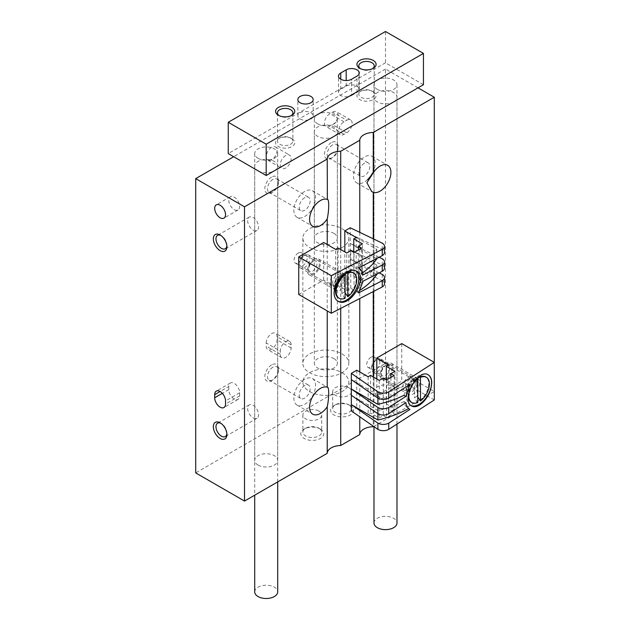 <?xml version="1.0" encoding="UTF-8"?>
<svg xmlns="http://www.w3.org/2000/svg" width="630" height="630" viewBox="0 0 630 630"><rect width="100%" height="100%" fill="white"/><g stroke="black" fill="none" stroke-linecap="round" stroke-linejoin="round"><path stroke-width="0.47" stroke-dasharray="3.15 2.36" d="M359.761 232.344L359.761 298.541M359.761 371.96L359.761 416.776M373.259 238.817L373.259 291.58M373.259 376.937L373.259 426.163M340.728 249.519L340.728 308.361M327.23 244.542L327.23 310.913M386.576 364.896L386.576 364.896A7.67 4.426 120 0 0 381.15 374.291A7.67 4.426 120 0 0 386.576 377.417A7.67 4.426 120 0 0 391.994 368.03A7.67 4.426 120 0 0 386.576 364.896L385.402 365.573A6.009 3.465 120 0 0 381.15 372.936A6.009 3.465 120 0 0 382.394 375.685A6.009 3.465 120 0 0 388.403 372.212A6.009 3.465 120 0 0 388.403 365.282A6.009 3.465 120 0 0 385.402 365.573L386.576 364.896M373.716 426.478L434.291 391.506L385.489 363.337L195.709 472.902M434.291 362.392L434.291 391.506M418.021 87.846L385.489 69.064L385.489 363.337M266.199 342.988A7.67 4.426 -60 0 1 269.545 335.27A7.67 4.426 -60 0 1 275.46 333.215A7.67 4.426 -60 0 1 277.043 336.727L277.043 339.853A7.67 4.426 -60 0 1 273.696 347.571A7.67 4.426 -60 0 1 267.789 349.626A7.67 4.426 -60 0 1 266.199 346.114L266.199 342.988L280.295 351.123A7.67 4.426 -60 0 1 283.642 343.405A7.67 4.426 -60 0 1 289.556 341.35A7.67 4.426 -60 0 1 291.139 344.862L291.139 347.996A7.67 4.426 -60 0 1 287.792 355.714A7.67 4.426 -60 0 1 281.886 357.761A7.67 4.426 -60 0 1 280.295 354.257L280.295 351.123M332.624 112.109A7.67 4.426 -60 0 1 336.459 111.73A7.67 4.426 -60 0 1 337.633 117.873A7.67 4.426 -60 0 1 332.624 124.63L329.907 126.197A7.67 4.426 -60 0 1 326.08 126.575A7.67 4.426 -60 0 1 324.899 120.432A7.67 4.426 -60 0 1 329.907 113.676L332.624 112.109L346.72 120.251A7.67 4.426 -60 0 1 350.556 119.873A7.67 4.426 -60 0 1 351.729 126.016A7.67 4.426 -60 0 1 346.72 132.772L344.011 134.34A7.67 4.426 -60 0 1 340.176 134.718A7.67 4.426 -60 0 1 339.003 128.575A7.67 4.426 -60 0 1 344.011 121.818L346.72 120.251M331.27 142.632A9.584 5.536 120 0 0 324.489 154.374A9.584 5.536 120 0 0 331.27 158.287A9.584 5.536 120 0 0 338.042 146.546A9.584 5.536 120 0 0 331.27 142.632M271.625 364.896A9.584 5.536 120 0 0 264.844 376.638A9.584 5.536 120 0 0 271.625 380.551A9.584 5.536 120 0 0 278.397 368.81A9.584 5.536 120 0 0 271.625 364.896M271.625 177.069A9.584 5.536 120 0 0 264.844 188.811A9.584 5.536 120 0 0 271.625 192.717A9.584 5.536 120 0 0 278.397 180.983A9.584 5.536 120 0 0 271.625 177.069M271.625 147.326A7.67 4.426 120 0 0 266.616 154.082A7.67 4.426 120 0 0 267.789 160.233A7.67 4.426 120 0 0 275.46 155.799A7.67 4.426 120 0 0 275.46 146.947A7.67 4.426 120 0 0 271.625 147.326M385.489 69.064L233.667 156.72M313.913 260.655L313.913 260.655A7.67 4.426 120 0 0 308.495 270.042A7.67 4.426 120 0 0 313.913 273.176A7.67 4.426 120 0 0 319.339 263.781A7.67 4.426 120 0 0 313.913 260.655L312.74 261.332A6.009 3.465 120 0 0 308.495 268.687A6.009 3.465 120 0 0 309.739 271.435A6.009 3.465 120 0 0 315.748 267.97A6.009 3.465 120 0 0 315.748 261.033A6.009 3.465 120 0 0 312.74 261.332L313.913 260.655M334.026 136.34A11.505 6.639 0 0 0 337.349 131.678A11.505 6.639 0 0 0 333.979 126.977A11.505 6.639 0 0 0 321.442 125.543A11.505 6.639 0 0 0 314.339 131.678A11.505 6.639 0 0 0 317.709 136.371A11.505 6.639 0 0 0 333.924 136.403M258.119 170.832A11.505 6.639 0 0 0 274.286 170.832M274.381 170.777A11.505 6.639 0 0 0 277.704 166.107A11.505 6.639 0 0 0 266.199 159.469A11.505 6.639 0 0 0 254.701 166.107A11.505 6.639 0 0 0 258.017 170.777M393.671 101.91A11.505 6.639 0 0 0 396.987 97.24A11.505 6.639 0 0 0 385.489 90.602A11.505 6.639 0 0 0 373.984 97.24A11.505 6.639 0 0 0 377.354 101.934A11.505 6.639 0 0 0 393.569 101.965M258.064 465.074A11.505 6.639 0 0 0 270.601 466.515A11.505 6.639 0 0 0 277.704 460.38A11.505 6.639 0 0 0 266.199 453.734A11.505 6.639 0 0 0 254.701 460.38A11.505 6.639 0 0 0 258.064 465.074M377.354 396.207A11.505 6.639 0 0 0 389.891 397.64A11.505 6.639 0 0 0 396.987 391.506A11.505 6.639 0 0 0 385.489 384.867A11.505 6.639 0 0 0 373.984 391.506A11.505 6.639 0 0 0 377.354 396.207M350.241 405.594L350.241 405.594A11.505 6.639 180 0 1 350.241 414.989A11.505 6.639 180 0 1 333.979 414.989A11.505 6.639 180 0 1 333.979 405.594A11.505 6.639 180 0 1 350.241 405.594L348.776 404.751A9.426 5.442 180 0 1 351.54 408.594A9.426 5.442 180 0 1 342.114 414.044A9.426 5.442 180 0 1 332.679 408.594A9.426 5.442 180 0 1 335.443 404.751A9.426 5.442 180 0 1 348.776 404.751L350.241 405.594M320.426 429.077L320.426 429.077A11.505 6.639 180 0 1 320.426 438.464A11.505 6.639 180 0 1 304.156 438.464A11.505 6.639 180 0 1 304.156 429.077A11.505 6.639 180 0 1 320.426 429.077L318.953 428.227A9.426 5.442 180 0 1 321.717 432.078A9.426 5.442 180 0 1 312.291 437.519A9.426 5.442 180 0 1 302.865 432.078A9.426 5.442 180 0 1 305.621 428.227A9.426 5.442 180 0 1 318.953 428.227L320.426 429.077M234.21 209.625A7.67 4.426 -120 0 0 238.045 210.003A7.67 4.426 -120 0 0 238.045 201.151A7.67 4.426 -120 0 0 230.375 196.725A7.67 4.426 -120 0 0 229.202 202.868A7.67 4.426 -120 0 0 234.21 209.625M228.784 386.497L228.784 389.631A7.67 4.426 -120 0 0 232.131 397.349A7.67 4.426 -120 0 0 238.045 399.396A7.67 4.426 -120 0 0 239.628 395.892L239.628 392.758A7.67 4.426 -120 0 0 236.282 385.04A7.67 4.426 -120 0 0 230.375 382.985A7.67 4.426 -120 0 0 228.784 386.497L220.114 391.506M285.721 155.468A7.67 4.426 120 0 0 280.712 162.225A7.67 4.426 120 0 0 281.886 168.368A7.67 4.426 120 0 0 289.556 163.942A7.67 4.426 120 0 0 289.556 155.09A7.67 4.426 120 0 0 285.721 155.468M272.94 179.353A7.718 4.457 120 0 0 267.9 186.157A7.718 4.457 120 0 0 269.081 192.339A7.718 4.457 120 0 0 272.94 191.961A7.718 4.457 120 0 0 278.397 182.503A7.718 4.457 120 0 0 276.798 178.975A7.718 4.457 120 0 0 272.94 179.353M304.7 197.686A7.718 4.457 120 0 0 299.659 204.49A7.718 4.457 120 0 0 300.841 210.672A7.718 4.457 120 0 0 308.558 206.215A7.718 4.457 120 0 0 308.558 197.308A7.718 4.457 120 0 0 304.7 197.686M304.7 191.465A15.333 8.851 120 0 0 294.683 204.978A15.333 8.851 120 0 0 297.029 217.271A15.333 8.851 120 0 0 312.37 208.42A15.333 8.851 120 0 0 312.37 190.709A15.333 8.851 120 0 0 304.7 191.465M272.94 367.188A7.718 4.457 120 0 0 267.9 373.984A7.718 4.457 120 0 0 269.081 380.173A7.718 4.457 120 0 0 272.94 379.788A7.718 4.457 120 0 0 278.397 370.338A7.718 4.457 120 0 0 276.798 366.802A7.718 4.457 120 0 0 272.94 367.188M304.7 385.521A7.718 4.457 120 0 0 299.659 392.317A7.718 4.457 120 0 0 300.841 398.507A7.718 4.457 120 0 0 308.558 394.049A7.718 4.457 120 0 0 308.558 385.135A7.718 4.457 120 0 0 304.7 385.521M304.7 379.299A15.333 8.851 120 0 0 294.683 392.813A15.333 8.851 120 0 0 297.029 405.098A15.333 8.851 120 0 0 312.37 396.246A15.333 8.851 120 0 0 312.37 378.536A15.333 8.851 120 0 0 304.7 379.299M332.585 144.916A7.718 4.457 120 0 0 327.545 151.72A7.718 4.457 120 0 0 328.726 157.902A7.718 4.457 120 0 0 332.585 157.524A7.718 4.457 120 0 0 338.042 148.074A7.718 4.457 120 0 0 336.444 144.538A7.718 4.457 120 0 0 332.585 144.916M364.345 163.257A7.718 4.457 120 0 0 359.297 170.053A7.718 4.457 120 0 0 360.486 176.243A7.718 4.457 120 0 0 368.204 171.785A7.718 4.457 120 0 0 368.204 162.871A7.718 4.457 120 0 0 364.345 163.257M372.393 173.289A15.333 8.851 120 0 0 372.007 156.272A15.333 8.851 120 0 0 364.345 157.035A15.333 8.851 120 0 0 354.32 170.549A15.333 8.851 120 0 0 356.675 182.834A15.333 8.851 120 0 0 367.51 179.7M318.953 411.138A9.426 5.442 180 0 1 321.717 414.989A9.426 5.442 180 0 1 312.291 420.43A9.426 5.442 180 0 1 302.865 414.989A9.426 5.442 180 0 1 308.684 409.957A9.426 5.442 180 0 1 318.953 411.138M348.776 387.663A9.426 5.442 180 0 1 351.54 391.506A9.426 5.442 180 0 1 342.114 396.947A9.426 5.442 180 0 1 332.679 391.506A9.426 5.442 180 0 1 338.499 386.481A9.426 5.442 180 0 1 348.776 387.663M253.11 230.06A7.718 4.457 -120 0 0 256.969 230.438A7.718 4.457 -120 0 0 256.969 221.532A7.718 4.457 -120 0 0 249.252 217.074A7.718 4.457 -120 0 0 248.07 223.256A7.718 4.457 -120 0 0 253.11 230.06M226.855 245.897A7.718 4.457 -120 0 0 226.887 245.196A7.718 4.457 -120 0 0 221.429 235.746A7.718 4.457 -120 0 0 220.807 235.423M253.11 417.887A7.718 4.457 -120 0 0 256.969 418.273A7.718 4.457 -120 0 0 256.969 409.358A7.718 4.457 -120 0 0 249.252 404.901A7.718 4.457 -120 0 0 248.07 411.091A7.718 4.457 -120 0 0 253.11 417.887M226.855 433.724A7.718 4.457 -120 0 0 226.887 433.023A7.718 4.457 -120 0 0 221.429 423.573A7.718 4.457 -120 0 0 220.807 423.258M298.297 252.992A6.009 3.465 120 0 0 294.368 258.284A6.009 3.465 120 0 0 295.289 263.096A6.009 3.465 120 0 0 301.298 259.631A6.009 3.465 120 0 0 301.298 252.693A6.009 3.465 120 0 0 298.297 252.992M370.952 357.234A6.009 3.465 120 0 0 367.03 362.526A6.009 3.465 120 0 0 367.944 367.345A6.009 3.465 120 0 0 373.952 363.872A6.009 3.465 120 0 0 373.952 356.934A6.009 3.465 120 0 0 370.952 357.234M333.979 233.415A11.505 6.639 180 0 1 337.349 238.116A11.505 6.639 180 0 1 325.844 244.755A11.505 6.639 180 0 1 314.339 238.116A11.505 6.639 180 0 1 321.442 231.974A11.505 6.639 180 0 1 333.979 233.415M342.114 228.721A23.003 13.285 180 0 1 348.847 238.116A23.003 13.285 180 0 1 325.844 251.394A23.003 13.285 180 0 1 302.841 238.116A23.003 13.285 180 0 1 317.04 225.839A23.003 13.285 180 0 1 342.114 228.721M342.114 372.724A23.003 13.285 180 0 1 348.847 382.119A23.003 13.285 180 0 1 325.844 395.396A23.003 13.285 180 0 1 302.841 382.119A23.003 13.285 180 0 1 317.04 369.849A23.003 13.285 180 0 1 342.114 372.724A23.003 13.285 180 0 1 348.847 382.119A23.003 13.285 180 0 1 325.844 395.396A23.003 13.285 180 0 1 302.841 382.119A23.003 13.285 180 0 1 317.04 369.849A23.003 13.285 180 0 1 342.114 372.724M373.984 522.987A11.505 6.639 180 0 1 381.087 516.852A11.505 6.639 180 0 1 393.624 518.293A11.505 6.639 180 0 1 396.987 522.987M377.354 89.413A11.505 6.639 0 0 0 389.891 90.854A11.505 6.639 0 0 0 396.987 84.719A11.505 6.639 0 0 0 393.624 80.026A11.505 6.639 0 0 0 381.087 78.585A11.505 6.639 0 0 0 373.984 84.719A11.505 6.639 0 0 0 377.354 89.413M423.447 84.719L385.489 62.803L385.489 31.5M385.489 62.803L228.249 153.586M317.709 123.85A11.505 6.639 0 0 0 330.246 125.291A11.505 6.639 0 0 0 337.349 119.157A11.505 6.639 0 0 0 333.979 114.455A11.505 6.639 0 0 0 321.442 113.022A11.505 6.639 0 0 0 314.339 119.157A11.505 6.639 0 0 0 317.709 123.85M258.064 158.287A11.505 6.639 0 0 0 270.601 159.721A11.505 6.639 0 0 0 277.704 153.586A11.505 6.639 0 0 0 274.334 148.893A11.505 6.639 0 0 0 261.796 147.452A11.505 6.639 0 0 0 254.701 153.586A11.505 6.639 0 0 0 258.064 158.287M373.291 91.759L373.291 91.759A9.584 5.536 180 0 1 373.291 99.587A9.584 5.536 180 0 1 359.73 99.587A9.584 5.536 180 0 1 359.73 91.759A9.584 5.536 180 0 1 373.291 91.759L371.968 90.996A7.718 4.457 180 0 1 371.968 91.004A7.718 4.457 180 0 1 374.228 94.153A7.718 4.457 180 0 1 366.51 98.603A7.718 4.457 180 0 1 358.793 94.153A7.718 4.457 180 0 1 361.053 91.004A7.718 4.457 180 0 1 371.968 90.996L373.291 91.759M291.958 138.718L291.958 138.718A9.584 5.536 180 0 1 291.958 146.546A9.584 5.536 180 0 1 278.397 146.546A9.584 5.536 180 0 1 278.397 138.718A9.584 5.536 180 0 1 291.958 138.718L290.635 137.954A7.718 4.457 180 0 1 292.895 141.104A7.718 4.457 180 0 1 285.177 145.561A7.718 4.457 180 0 1 277.46 141.104A7.718 4.457 180 0 1 279.72 137.954A7.718 4.457 180 0 1 290.635 137.954L291.958 138.718M291.225 115.621A7.718 4.457 180 0 1 290.635 115.999A7.718 4.457 180 0 1 279.72 115.999A7.718 4.457 180 0 1 279.129 115.621M372.558 68.662A7.718 4.457 180 0 1 371.968 69.048A7.718 4.457 180 0 1 361.053 69.048A7.718 4.457 180 0 1 360.462 68.662M300.093 118.999A7.67 4.426 0 0 0 308.448 119.96A7.67 4.426 0 0 0 313.181 115.865A7.67 4.426 0 0 0 305.511 111.439A7.67 4.426 0 0 0 297.84 115.865A7.67 4.426 0 0 0 300.093 118.999M351.603 95.516L357.021 92.389A7.67 4.426 0 0 0 359.265 89.255A7.67 4.426 0 0 0 354.532 85.168A7.67 4.426 0 0 0 346.177 86.129L340.759 89.255A7.67 4.426 0 0 0 338.507 92.389A7.67 4.426 0 0 0 343.24 96.477A7.67 4.426 0 0 0 351.603 95.516L351.603 79.238M254.701 591.861A11.505 6.639 180 0 1 261.796 585.727A11.505 6.639 180 0 1 274.334 587.16A11.505 6.639 180 0 1 277.704 591.861M333.979 358.635A11.505 6.639 180 0 1 337.349 363.337A11.505 6.639 180 0 1 325.844 369.975A11.505 6.639 180 0 1 314.339 363.337A11.505 6.639 180 0 1 321.442 357.194A11.505 6.639 180 0 1 333.979 358.635M342.114 353.942A23.003 13.285 180 0 1 348.847 363.337A23.003 13.285 180 0 1 325.844 376.614A23.003 13.285 180 0 1 302.841 363.337A23.003 13.285 180 0 1 317.04 351.06A23.003 13.285 180 0 1 342.114 353.942M409.933 384.394L408.476 383.552L403.964 395.317M405.862 402.672L403.964 401.578C404.633 404.925 406.137 407.263 408.476 408.594M408.476 383.552A92.019 53.125 0 0 1 377.898 394.947L351.327 379.614M377.898 394.947L377.898 398.081M403.964 401.578A92.019 53.125 0 0 1 377.898 410.602L351.327 395.262M377.898 410.602L377.898 413.737M434.291 399.963L401.751 381.174L376.811 395.577L388.741 402.468L386.3 403.869L394.978 408.878L390.907 411.233L394.167 413.107L386.576 417.493L383.316 415.611L379.252 417.958L370.574 412.949L368.141 414.359L356.753 407.783L351.327 410.917M401.751 343.61L401.751 381.174M386.576 378.669A9.198 5.316 -60 0 1 381.969 379.126A9.198 5.316 -60 0 1 381.969 368.503A9.198 5.316 -60 0 1 391.175 363.187A9.198 5.316 -60 0 1 392.584 370.566A9.198 5.316 -60 0 1 386.576 378.669M376.811 378.984L376.811 395.577M388.741 364.896L388.741 402.468M386.3 379.764L386.3 403.869M394.978 371.314L394.978 408.878M390.907 377.417L390.907 411.233M394.167 375.543L394.167 413.107M386.576 379.921L386.576 417.493M383.316 378.047L383.316 415.611M379.252 380.394L379.252 417.958M370.574 375.385L370.574 412.949M368.141 376.795L368.141 414.359M356.753 370.219L356.753 407.783M411.004 405.57A17.64 10.182 -60 0 1 410.287 405.216A17.64 10.182 -60 0 1 406.634 397.144A17.64 10.182 -60 0 1 419.108 375.543A17.64 10.182 -60 0 1 427.927 374.669A17.64 10.182 -60 0 1 428.109 374.779M417.454 378.386A9.198 5.316 -60 0 1 417.745 378.528A9.198 5.316 -60 0 1 419.155 385.906A9.198 5.316 -60 0 1 413.138 394.01A9.198 5.316 -60 0 1 408.539 394.467A9.198 5.316 -60 0 1 406.634 390.253A9.198 5.316 -60 0 1 413.138 378.984A9.198 5.316 -60 0 1 417.147 378.268M411.169 402.184A14.569 8.41 120 0 0 417.099 402.145L414.501 397.601A10.891 6.284 120 0 0 417.21 396.034L417.753 396.979M415.997 379.433A14.569 8.41 120 0 0 408.153 395.514A14.569 8.41 120 0 0 408.224 396.876M416.635 378.764A10.891 6.284 120 0 0 415.855 379.173A10.891 6.284 120 0 0 414.501 380.095L417.099 378.559A10.891 6.284 120 0 0 417.028 378.599M419.808 400.578A14.569 8.41 120 0 0 428.754 383.615A14.569 8.41 120 0 0 425.738 376.953M417.099 402.145L417.753 402.515M379.819 362.534A5.788 3.339 120 0 0 375.732 360.171A5.788 3.339 120 0 0 371.637 367.259A5.788 3.339 120 0 0 375.732 369.621A5.788 3.339 120 0 0 379.819 362.534M382.481 362.534A7.67 4.426 120 0 0 380.89 359.029A7.67 4.426 120 0 0 377.063 359.407A7.67 4.426 120 0 0 371.637 368.794A7.67 4.426 120 0 0 373.228 372.306A7.67 4.426 120 0 0 379.134 370.251A7.67 4.426 120 0 0 382.481 362.534M413.682 380.551A7.67 4.426 120 0 0 412.099 377.039A7.67 4.426 120 0 0 404.428 381.465A7.67 4.426 120 0 0 404.428 390.324A7.67 4.426 120 0 0 408.594 389.742A7.67 4.426 120 0 0 413.674 380.937A7.67 4.426 120 0 0 413.682 380.551M413.611 382A5.835 3.371 120 0 0 412.398 379.331A5.835 3.371 120 0 0 406.563 382.701A5.835 3.371 120 0 0 406.563 389.442A5.835 3.371 120 0 0 409.736 389.001A5.835 3.371 120 0 0 413.603 382.3A5.835 3.371 120 0 0 413.611 382M414.501 380.095L414.501 397.601M417.21 378.622L417.21 396.034M358.525 292.918L357.068 292.084L361.187 280.082L363.077 281.177M363.077 274.916L361.187 273.822C360.659 270.561 359.289 268.301 357.068 267.033L358.525 267.876L357.068 267.033A92.019 53.125 180 0 0 376.811 249.386L350.241 234.045L382.237 249.386A7.67 4.426 180 0 1 384.481 252.512M376.811 274.428L350.241 259.087L379.087 272.916M360.061 290.225A92.019 53.125 180 0 1 357.068 292.084M376.811 274.089L376.811 265.033A92.019 53.125 180 0 1 361.187 280.082M376.811 265.033L350.241 249.693L382.237 265.033A7.67 4.426 180 0 1 384.481 268.167M376.811 258.773L350.241 243.432L379.087 257.268M362.541 272.885A92.019 53.125 180 0 1 361.187 273.822M376.811 258.442L376.811 249.386M298.73 294.462L323.678 280.059L335.601 286.949L338.042 285.54L346.72 290.548L350.784 288.201L354.036 290.076L361.628 285.697L358.375 283.815L362.447 281.468L353.769 276.46L356.21 275.05L344.823 268.474L350.241 265.348L350.241 227.784M382.237 249.386L382.237 243.125M382.237 265.033L382.237 258.773M313.913 259.402A9.198 5.316 -60 0 1 318.52 258.946A9.198 5.316 -60 0 1 318.52 269.569A9.198 5.316 -60 0 1 309.314 274.885A9.198 5.316 -60 0 1 307.905 267.506A9.198 5.316 -60 0 1 313.913 259.402M323.678 280.059L323.678 242.495M335.601 286.949L335.601 249.386M338.042 285.54L338.042 247.976M346.72 290.548L346.72 252.984M350.784 288.201L350.784 250.638M354.036 290.076L354.036 252.512M361.628 285.697L361.628 248.133M358.375 283.815L358.375 250.008M362.447 281.468L362.447 243.905M353.769 276.46L353.769 252.354M356.21 275.05L356.21 237.486M344.823 268.474L344.823 251.89M350.241 265.348L382.237 280.689L382.237 274.428M382.237 280.689A7.67 4.426 180 0 1 384.481 283.815M337.806 301.069A17.64 10.182 -60 0 1 337.633 300.967A17.64 10.182 -60 0 1 333.979 292.895A17.64 10.182 -60 0 1 346.445 271.294A17.64 10.182 -60 0 1 355.265 270.42A17.64 10.182 -60 0 1 355.895 270.845M334.609 288.879A9.198 5.316 -60 0 1 333.979 286.012A9.198 5.316 -60 0 1 340.483 274.735L346.445 271.294L340.483 274.735A9.198 5.316 -60 0 1 344.051 273.908M344.799 274.137A9.198 5.316 -60 0 1 345.082 274.286A9.198 5.316 -60 0 1 345.082 284.91A9.198 5.316 -60 0 1 335.885 290.217A9.198 5.316 -60 0 1 335.499 289.957M347.154 296.328A14.569 8.41 120 0 0 355.556 283.508A14.569 8.41 120 0 0 353.084 272.703M338.515 297.935A14.569 8.41 120 0 0 344.445 297.895L341.838 293.352A10.891 6.284 120 0 0 344.547 291.784L345.09 292.737M335.499 286.114L336.255 286.555A5.835 3.371 120 0 0 342.098 283.185A5.835 3.371 120 0 0 342.098 276.436A5.835 3.371 120 0 0 337.593 278.003A5.835 3.371 120 0 0 335.05 283.878A5.835 3.371 120 0 0 336.255 286.555L335.499 284.508A6.284 3.63 120 0 0 339.94 287.075A6.284 3.63 120 0 0 344.389 279.373A6.284 3.63 120 0 0 339.94 276.806A6.284 3.63 120 0 0 335.499 284.508L335.499 285.894M344.445 297.895L345.09 298.274M298.982 263.017A5.788 3.339 120 0 0 303.069 265.38A5.788 3.339 120 0 0 307.164 258.292A5.788 3.339 120 0 0 303.069 255.93A5.788 3.339 120 0 0 298.982 263.017L298.982 264.553A7.67 4.426 120 0 0 300.565 268.065A7.67 4.426 120 0 0 308.235 263.631A7.67 4.426 120 0 0 308.235 254.78A7.67 4.426 120 0 0 304.4 255.158A7.67 4.426 120 0 0 298.982 264.553M330.183 282.563A7.67 4.426 120 0 0 331.774 286.075A7.67 4.426 120 0 0 335.94 285.492A7.67 4.426 120 0 0 341.019 276.696A7.67 4.426 120 0 0 339.436 272.79A7.67 4.426 120 0 0 333.53 274.845A7.67 4.426 120 0 0 330.183 282.563M332.695 282.524A5.835 3.371 120 0 0 333.908 285.193A5.835 3.371 120 0 0 337.082 284.752A5.835 3.371 120 0 0 340.948 278.05A5.835 3.371 120 0 0 339.743 275.082A5.835 3.371 120 0 0 335.247 276.649A5.835 3.371 120 0 0 332.695 282.524M344.547 291.784L344.547 274.373M341.838 293.352L341.838 275.845M228.784 389.631L222.343 393.348M239.628 395.892L225.532 404.027M239.628 392.758L225.532 400.9M344.011 121.818L329.907 113.676M346.72 132.772L332.624 124.63M344.011 134.34L329.907 126.197M280.295 354.257L266.199 346.114M291.139 344.862L277.043 336.727M291.139 347.996L277.043 339.853M357.021 92.389L357.021 76.112M346.177 86.129L346.177 80.538M340.759 89.255L340.759 79.238M417.044 383.615A6.284 3.63 120 0 0 412.603 381.048A6.284 3.63 120 0 0 408.153 388.749A6.284 3.63 120 0 0 412.603 391.317A6.284 3.63 120 0 0 417.044 383.615M415.958 383.363A5.835 3.371 120 0 0 414.753 380.685A5.835 3.371 120 0 0 408.909 384.056A5.835 3.371 120 0 0 408.909 390.797A5.835 3.371 120 0 0 413.414 389.238A5.835 3.371 120 0 0 415.958 383.363M230.375 196.725L216.279 204.86M238.045 210.003L223.949 218.145M238.045 399.396L223.949 407.539M230.375 382.985L216.279 391.128M267.789 160.233L281.886 168.368M275.46 146.947L289.556 155.09M278.397 182.503L278.397 180.983M272.94 191.961L271.625 192.717M269.081 192.339L300.841 210.672M276.798 178.975L308.558 197.308M297.029 217.271L312.756 226.351M312.37 190.709L327.356 199.363M278.397 370.338L278.397 368.81M272.94 379.788L271.625 380.551M269.081 380.173L300.841 398.507M276.798 366.802L308.558 385.135M297.029 405.098L312.756 414.178M312.37 378.536L327.356 387.198M338.042 148.074L338.042 146.546M332.585 157.524L331.27 158.287M328.726 157.902L360.486 176.243M336.444 144.538L368.204 162.871M356.675 182.834L371.668 191.488M372.007 156.272L387.733 165.351M350.556 119.873L336.459 111.73M340.176 134.718L326.08 126.575M289.556 341.35L275.46 333.215M281.886 357.761L267.789 349.626M302.865 414.989L302.865 432.078M321.717 414.989L321.717 432.078M305.621 428.227L304.156 429.077M332.679 391.506L332.679 408.594M351.54 391.506L351.54 408.594M335.443 404.751L333.979 405.594M249.252 217.074L217.57 235.36M256.969 230.438L225.288 248.732M221.429 235.746L220.114 234.982M226.887 245.196L226.887 246.724M249.252 404.901L217.57 423.195M256.969 418.273L225.288 436.558M221.429 423.573L220.114 422.809M226.887 433.023L226.887 434.55M295.289 263.096L309.739 271.435M301.298 252.693L315.748 261.033M308.495 268.687L308.495 270.042M367.944 367.345L382.394 375.685M373.952 356.934L388.403 365.282M381.15 372.936L381.15 374.291M373.984 97.24L373.984 391.506M396.987 97.24L396.987 391.506M254.701 166.107L254.701 460.38M277.704 166.107L277.704 460.38M314.339 131.678L314.339 238.116M337.349 131.678L337.349 238.116M302.841 238.116L302.841 363.337M348.847 238.116L348.847 363.337M373.984 84.719L373.984 426.667M396.987 84.719L396.987 424.053M290.635 115.999L291.958 115.243M279.72 115.999L278.397 115.243M277.46 112.849L277.46 141.104M292.895 112.849L292.895 141.104M279.72 137.954L278.397 138.718M371.968 69.048L373.291 68.284M361.053 69.048L359.73 68.284M358.793 65.898L358.793 94.153M374.228 65.898L374.228 94.153M361.053 91.004L359.73 91.759M313.181 115.865L313.181 99.587M297.84 115.865L297.84 99.587M359.265 89.255L359.265 72.978M338.507 92.389L338.507 76.112M254.701 153.586L254.701 495.196M277.704 153.586L277.704 481.911M314.339 119.157L314.339 363.337M337.349 119.157L337.349 363.337M411.634 405.996L410.287 405.216M406.634 390.253L406.634 397.144M413.138 378.984L419.108 375.543M417.745 378.528L391.175 363.187M408.539 394.467L381.969 379.126M406.563 389.442L408.909 390.797L408.153 388.749L408.153 395.514M412.398 379.331L414.753 380.685L412.603 381.048L415.855 379.173M371.637 367.259L371.637 368.794M375.732 360.171L377.063 359.407M373.228 372.306L404.428 390.324M380.89 359.029L412.099 377.039M413.603 382.3L413.674 380.937M409.736 389.001L408.594 389.742M356.611 271.199L355.265 270.42M333.979 286.012L333.979 292.895M345.082 274.286L318.52 258.946M335.885 290.217L309.314 274.885M339.743 275.082L342.098 276.436L339.94 276.806L342.31 275.436M303.069 255.93L304.4 255.158M300.565 268.065L331.774 286.075M308.235 254.78L339.436 272.79M340.948 278.05L341.019 276.696M337.082 284.752L335.94 285.492M333.908 285.193L335.428 286.075"/><path stroke-width="0.94" d="M373.259 426.163L373.259 426.738A13.805 7.969 0 0 0 359.761 434.535L359.761 416.776M373.259 238.817L373.259 192.315L371.668 191.488L366.92 182.747L373.259 172.809L373.259 132.473A13.805 7.969 0 0 0 359.761 140.269L359.761 232.344M359.761 298.541L359.761 371.96M373.259 291.58L373.259 376.937M340.728 249.519L340.728 151.255A13.805 7.969 0 0 0 327.23 159.051L327.356 199.371M327.23 218.886A15.333 8.851 120 0 1 312.756 226.351A15.333 8.851 120 0 1 310.401 214.058A15.333 8.851 120 0 1 320.426 200.545A15.333 8.851 120 0 1 327.23 199.387C329.191 198.379 329.199 210.066 327.23 218.886L327.23 244.542M340.728 308.361L340.728 445.52A13.805 7.969 0 0 0 327.23 453.316L327.23 406.72A15.333 8.851 -60 0 1 312.756 414.178A15.333 8.851 -60 0 1 310.401 401.893A15.333 8.851 -60 0 1 320.426 388.379A15.333 8.851 -60 0 1 327.23 387.222L327.356 387.198M327.23 310.913L327.23 387.222C329.191 386.214 329.199 397.9 327.23 406.72M373.259 192.315A15.333 8.851 120 0 0 388.135 182.346A15.333 8.851 120 0 0 387.733 165.351A15.333 8.851 120 0 0 380.063 166.107A15.333 8.851 120 0 0 373.259 172.809M373.259 426.738L373.716 426.478M373.259 132.473L434.291 97.24L434.291 399.963L388.741 429.384A7.67 4.426 0 0 1 377.898 429.384L351.327 410.917L351.327 404.657L377.898 423.124A7.67 4.426 0 0 0 388.741 423.124L409.933 409.437L408.366 408.531L409.72 409.319M434.291 97.24L418.021 87.846M233.667 156.72L195.709 178.629L195.709 472.902L244.511 501.07L327.23 453.316M220.114 438.464A9.584 5.536 -120 0 0 226.887 434.55A9.584 5.536 -120 0 0 220.114 422.809A9.584 5.536 -120 0 0 213.334 426.723A9.584 5.536 -120 0 0 220.114 438.464M220.114 250.638A9.584 5.536 -120 0 0 226.887 246.724A9.584 5.536 -120 0 0 220.114 234.982A9.584 5.536 -120 0 0 213.334 238.896A9.584 5.536 -120 0 0 220.114 250.638M214.688 397.766A7.67 4.426 -120 0 0 218.035 405.484A7.67 4.426 -120 0 0 223.949 407.539A7.67 4.426 -120 0 0 225.532 404.027L225.532 400.9A7.67 4.426 -120 0 0 222.185 393.183A7.67 4.426 -120 0 0 216.279 391.128A7.67 4.426 -120 0 0 214.688 394.64L214.688 397.766L222.343 393.348M220.114 217.759A7.67 4.426 -120 0 0 223.949 218.145A7.67 4.426 -120 0 0 223.949 209.286A7.67 4.426 -120 0 0 216.279 204.86A7.67 4.426 -120 0 0 215.106 211.003A7.67 4.426 -120 0 0 220.114 217.759M195.709 178.629L244.511 206.805L244.511 501.07M244.511 206.805L327.23 159.051M340.728 445.52L359.761 434.535M340.728 151.255L359.761 140.269M367.51 179.7A15.333 8.851 120 0 0 372.393 173.289M220.807 235.423A7.718 4.457 -120 0 0 217.57 235.36A7.718 4.457 -120 0 0 216.389 241.542A7.718 4.457 -120 0 0 221.429 248.346A7.718 4.457 -120 0 0 225.288 248.732A7.718 4.457 -120 0 0 226.855 245.897M220.807 423.258A7.718 4.457 -120 0 0 217.57 423.195A7.718 4.457 -120 0 0 216.389 429.377A7.718 4.457 -120 0 0 221.429 436.18A7.718 4.457 -120 0 0 225.288 436.558A7.718 4.457 -120 0 0 226.855 433.724M396.987 424.053L396.987 522.987A11.505 6.639 180 0 1 385.489 529.633A11.505 6.639 180 0 1 373.984 522.987L373.984 426.667M266.199 144.199L423.447 53.416L385.489 31.5L228.249 122.283L266.199 144.199L266.199 175.502L423.447 84.719L423.447 53.416M266.199 175.502L228.249 153.586L228.249 122.283M357.021 76.112A7.67 4.426 0 0 0 359.265 72.978A7.67 4.426 0 0 0 354.532 68.891A7.67 4.426 0 0 0 346.177 69.851L340.759 72.978A7.67 4.426 0 0 0 338.507 76.112A7.67 4.426 0 0 0 343.24 80.199A7.67 4.426 0 0 0 351.603 79.238L357.021 76.112M300.093 102.721A7.67 4.426 0 0 0 308.448 103.674A7.67 4.426 0 0 0 313.181 99.587A7.67 4.426 0 0 0 305.511 95.162A7.67 4.426 0 0 0 297.84 99.587A7.67 4.426 0 0 0 300.093 102.721M373.291 60.456A9.584 5.536 180 0 1 373.291 68.284A9.584 5.536 180 0 1 359.73 68.284A9.584 5.536 180 0 1 359.73 60.456A9.584 5.536 180 0 1 373.291 60.456M291.958 107.415A9.584 5.536 180 0 1 291.958 115.243A9.584 5.536 180 0 1 278.397 115.243A9.584 5.536 180 0 1 278.397 107.415A9.584 5.536 180 0 1 291.958 107.415M279.129 115.621A7.718 4.457 180 0 1 277.46 112.849A7.718 4.457 180 0 1 282.224 108.738A7.718 4.457 180 0 1 290.635 109.699A7.718 4.457 180 0 1 292.895 112.849A7.718 4.457 180 0 1 291.225 115.621M360.462 68.662A7.718 4.457 180 0 1 358.793 65.898A7.718 4.457 180 0 1 363.557 61.779A7.718 4.457 180 0 1 371.968 62.74A7.718 4.457 180 0 1 374.228 65.898A7.718 4.457 180 0 1 372.558 68.662M277.704 481.911L277.704 591.861A11.505 6.639 180 0 1 266.199 598.5A11.505 6.639 180 0 1 254.701 591.861L254.701 495.196M351.327 373.354L377.898 391.821A7.67 4.426 0 0 0 388.741 391.821L434.291 362.392L401.751 343.61L376.811 358.013L388.741 364.896L386.3 366.306L394.978 371.314L390.907 373.661L394.167 375.543L386.576 379.921L383.316 378.047L379.252 380.394L370.574 375.385L368.141 376.795L356.753 370.219L351.327 373.354L351.327 379.614L377.898 398.081A7.67 4.426 0 0 0 388.741 398.081L409.933 384.394L405.862 396.412L403.964 395.317A92.019 53.125 0 0 1 377.898 404.342L351.327 389.001L377.898 407.476A7.67 4.426 0 0 0 388.741 407.476L405.862 396.412M351.327 379.614L351.327 395.262L377.898 413.737A7.67 4.426 0 0 0 388.741 413.737L405.862 402.672C406.413 405.893 407.736 408.13 409.823 409.374M377.898 391.821L377.898 404.342M377.898 407.476L377.898 419.997A92.019 53.125 0 0 0 408.468 408.602M377.898 419.997L351.327 404.657L351.327 395.262M377.898 423.124L377.898 429.384M388.741 423.124L388.741 429.384M388.741 407.476L388.741 413.737M431.731 382.827C431.015 392.017 427.093 399.357 419.958 404.838C416.729 406.854 413.957 407.24 411.634 405.996C400.546 400.578 417.989 367.952 428.282 374.874C430.526 376.26 431.676 378.913 431.731 382.827M388.741 391.821L388.741 398.081M376.811 358.013L376.811 378.984M386.3 366.306L386.3 379.764M390.907 373.661L390.907 377.417M428.109 374.779A17.64 10.182 -60 0 1 430.573 388.97A17.64 10.182 -60 0 1 419.108 404.342A17.64 10.182 -60 0 1 411.004 405.57M417.753 396.979L420.462 400.956A14.569 8.41 120 0 0 428.865 388.127A14.569 8.41 120 0 0 426.392 377.323A14.569 8.41 120 0 0 420.462 377.37L419.808 376.992L417.21 378.528A10.891 6.284 120 0 0 417.115 378.567A14.569 8.41 120 0 0 415.997 379.433M408.224 396.876A14.569 8.41 120 0 0 411.169 402.184L411.823 402.562A14.569 8.41 120 0 0 417.753 402.515L417.753 378.929A14.569 8.41 120 0 0 409.35 391.758A14.569 8.41 120 0 0 411.823 402.562M416.493 378.913L417.753 378.929M417.028 378.599A10.891 6.284 120 0 0 416.635 378.764M426.392 377.323L425.738 376.953A14.569 8.41 120 0 0 419.808 376.992M420.462 400.956L420.462 377.37M379.087 272.916L382.237 274.428A7.67 4.426 180 0 1 384.481 277.554A7.67 4.426 180 0 1 382.237 280.689L358.525 292.918L363.077 281.177L382.237 271.294L382.237 265.033L363.077 274.916C362.455 271.656 360.974 269.333 358.643 267.939L382.237 255.646L382.237 249.386L331.27 275.68L298.73 256.898L323.678 242.495L335.601 249.386L338.042 247.976L346.72 252.984L350.784 250.638L354.036 252.512L361.628 248.133L358.375 246.251L362.447 243.905L353.769 238.896L356.21 237.486L344.823 230.911L350.241 227.784L382.237 243.125A7.67 4.426 180 0 1 384.481 246.251A7.67 4.426 180 0 1 382.237 249.386M376.811 274.089L376.811 274.428A92.019 53.125 180 0 1 360.061 290.225M379.087 257.268L382.237 258.773A7.67 4.426 180 0 1 384.481 261.907L384.481 268.167A7.67 4.426 180 0 1 382.237 271.294M384.481 261.907A7.67 4.426 180 0 1 382.237 265.033M376.811 258.442L376.811 258.773A92.019 53.125 180 0 1 362.541 272.885M384.481 246.251L384.481 252.512A7.67 4.426 180 0 1 382.237 255.646M334.128 292.981C334.924 283.846 339.318 276.775 347.303 271.79C350.918 269.986 354.021 269.79 356.611 271.199C369.03 277.381 349.5 308.81 337.987 301.179C335.475 299.636 334.191 296.903 334.128 292.981M384.481 277.554L384.481 283.815A7.67 4.426 180 0 1 382.237 286.949L331.27 313.244L331.27 275.68M382.237 286.949L382.237 280.689M331.27 313.244L298.73 294.462L298.73 256.898M358.375 250.008L358.375 246.251M353.769 252.354L353.769 238.896M344.823 251.89L344.823 230.911M355.895 270.845A17.64 10.182 -60 0 1 355.021 291.202A17.64 10.182 -60 0 1 337.806 301.069M344.051 273.908A9.198 5.316 -60 0 1 344.799 274.137M335.499 289.957A9.198 5.316 -60 0 1 334.609 288.879M341.838 275.845L344.445 274.31A14.569 8.41 120 0 0 335.499 291.265A14.569 8.41 120 0 0 338.515 297.935L339.161 298.313A14.569 8.41 120 0 0 345.09 298.274L345.09 274.688A14.569 8.41 120 0 0 336.688 287.508A14.569 8.41 120 0 0 339.161 298.313M345.09 292.737L347.807 296.706A14.569 8.41 120 0 0 356.202 283.878A14.569 8.41 120 0 0 353.737 273.081L353.084 272.703A14.569 8.41 120 0 0 347.154 272.743L344.547 274.286A10.891 6.284 120 0 0 344.46 274.318L345.09 274.688M344.374 274.349A10.891 6.284 120 0 0 343.192 274.924A10.891 6.284 120 0 0 342.066 275.672M335.499 285.894L335.499 291.265M347.154 272.743L347.807 273.121A14.569 8.41 120 0 1 353.737 273.081M347.807 296.706L347.807 273.121M220.114 391.506L214.688 394.64M346.177 80.538L346.177 69.851M340.759 79.238L340.759 72.978M342.31 275.436L343.192 274.924"/></g></svg>
